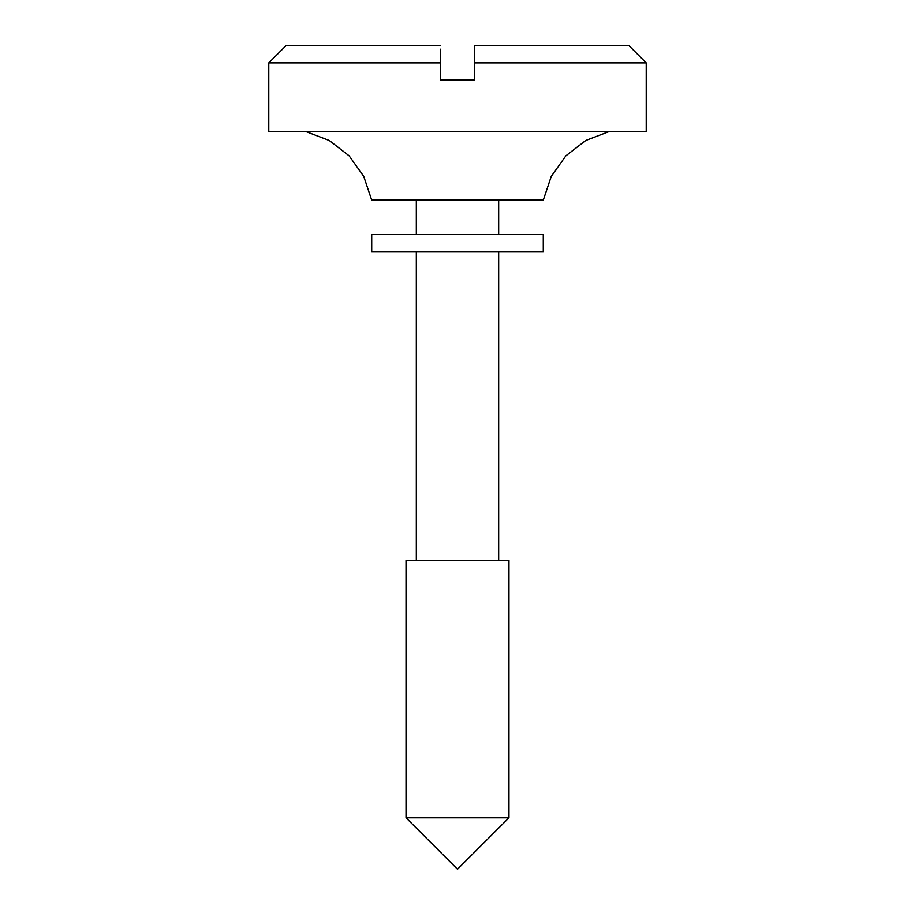 <?xml version="1.0" encoding="UTF-8"?>
<svg xmlns="http://www.w3.org/2000/svg" width="915" height="915" viewBox="0 0 915 915"><rect width="100%" height="100%" fill="white"/><g stroke="black" fill="none" stroke-linecap="round" stroke-linejoin="round"><path stroke-width="1.37" d="M371.719 251.625L543.281 251.625L543.281 234.469L371.719 234.469L371.719 251.625M457.5 560.438L508.969 560.438L508.969 817.781L406.031 817.781L406.031 560.438L457.5 560.438M305.782 131.531L329.263 140.487L349.141 155.859L363.713 176.343L371.719 200.156L543.281 200.156L551.288 176.343L565.859 155.859L585.737 140.487L609.218 131.531M440.344 49.181L440.344 62.906L268.781 62.906L268.781 131.531L646.219 131.531L646.219 62.906L474.656 62.906L474.656 45.75L629.062 45.75L646.219 62.906M440.344 62.906L440.344 80.062L474.656 80.062L474.656 62.906M268.781 62.906L285.938 45.75L440.344 45.75M498.675 560.438L498.675 251.625M498.675 234.469L498.675 200.156M416.325 560.438L416.325 251.625M416.325 234.469L416.325 200.156M406.031 817.781L457.5 869.25L508.969 817.781"/></g></svg>
